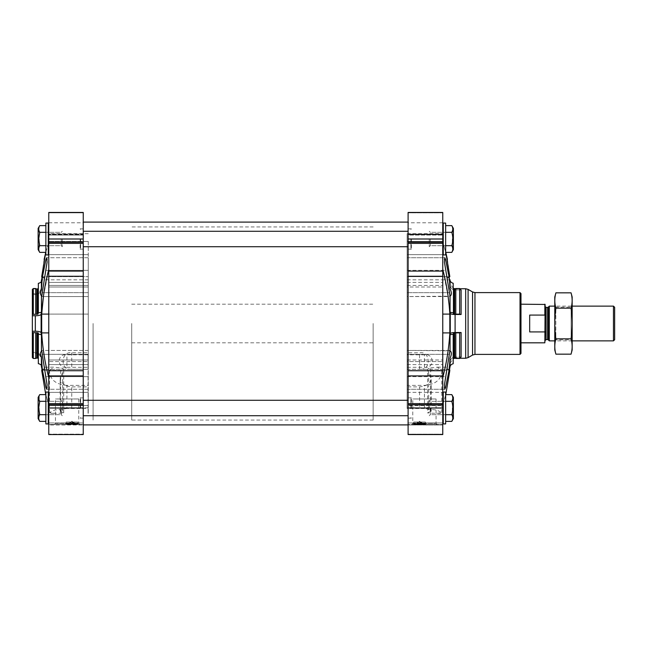 <?xml version="1.0" encoding="UTF-8"?>
<svg xmlns="http://www.w3.org/2000/svg" width="647" height="647" viewBox="0 0 647 647"><rect width="100%" height="100%" fill="white"/><g stroke="black" fill="none" stroke-linecap="round" stroke-linejoin="round"><path stroke-width="0.49" stroke-dasharray="3.23 2.43" d="M72.327 422.774L73.612 422.774L72.327 422.774M88.259 413.304L88.259 405.548L88.259 413.304L88.073 408.508L66.924 408.508L66.924 385.377L88.073 385.377L88.259 367.173L88.259 392.365L88.073 367.173L88.073 386.866L71.752 386.866C64.724 386.324 60.858 383.364 60.163 377.969L63.713 370.149L63.713 412.843L62.67 412.487L62.67 372.446M66.924 385.377C56.386 384.577 50.587 380.129 49.536 372.041L49.673 370.367L41.699 370.367C41.368 366.129 41.368 366.129 41.699 370.367L63.705 370.367C63.835 368.96 62.808 368.135 60.632 367.884L53.968 367.173L41.448 367.173M49.673 370.367L53.968 367.173M45.743 394.613L48.768 404.658L48.768 377.597L48.768 404.658L45.743 394.613M48.768 405.548L48.768 392.365L48.768 405.548L88.259 405.548L88.259 392.365L88.259 405.548L48.768 405.548M88.073 413.304L88.073 407.82L71.752 407.82L63.495 409.009L60.163 411.209L62.67 412.487C64.49 412.883 63.81 413.118 60.632 413.19L53.968 413.304L49.536 412.56L54.591 410.085L66.924 408.508M71.752 369.34L70.499 369.283C59.961 369.623 60.931 351.014 71.752 352.777L88.073 352.777L88.073 369.34L71.752 369.34L71.752 352.777M42.031 367.173L42.265 369.283L88.259 369.283L88.259 350.431L88.073 369.283M42.265 369.283L45.937 387.521L46.754 389.268L47.077 384.828L42.265 354.33C41.845 350.601 41.57 349.574 41.44 351.256L41.44 334.75A4.828 1.254 180 0 0 38.335 334.264L38.335 363.671L38.335 334.264M32.35 353.432L32.35 352.413L35.326 352.413L32.35 352.413L32.35 353.432L35.326 353.432L35.326 352.413A5.791 5.597 0 0 1 41.117 357.856A5.791 5.597 180 0 0 35.326 352.413L35.326 353.432C38.771 353.755 40.704 355.632 41.117 359.061L41.359 365.393A4.828 4.666 180 0 1 41.44 365.49A332.194 320.872 180 0 1 41.117 357.856L41.117 359.061L41.117 357.856A332.194 320.872 0 0 0 41.44 365.49L41.44 356.958L41.934 366.137M66.924 367.31L88.073 367.31L88.073 354.799L66.924 354.799C56.685 353.197 56.621 368.879 66.924 367.31L66.924 354.799M48.768 375.923L48.768 212.451L83.245 212.451L83.245 434.549L83.245 422.968L83.245 434.549L48.768 434.549L48.768 375.923L83.245 375.923M48.768 434.153L48.768 424.958L48.768 434.153L83.245 434.153L48.768 434.153M48.768 424.958L48.768 422.968L48.768 424.958L83.245 424.958L48.768 424.958M48.768 234.101L48.768 212.847L48.768 235.104L48.768 222.778L48.768 235.104L48.768 234.101L83.245 234.101L83.245 212.451L83.245 273.843L83.245 234.101L48.768 234.101M48.768 361.576L48.768 233.696L48.768 377.597L48.768 361.576L88.259 361.576L88.259 285.424L88.259 364.593L88.259 361.576L48.768 361.576M48.768 407.998L48.768 392.543L48.768 407.998L83.245 407.998M48.768 239.002L48.768 254.457L48.768 223.555L48.768 239.002L83.245 239.002M80.147 239.002L80.147 249.144L80.147 239.002M80.147 407.998L80.147 397.856L80.147 407.998M45.743 252.387L48.768 242.342L45.743 252.387M41.699 276.633L88.259 276.633L88.259 279.827L88.259 254.635L88.259 276.633L41.699 276.633C41.368 280.871 41.368 280.871 41.699 276.633L44.125 259.382M43.406 296.569L48.768 269.403M48.768 314.094L88.259 314.094L41.699 314.094L41.699 332.906C42.573 347.949 44.926 362.846 48.768 377.597M32.35 315.752L35.326 315.752A5.791 1.496 0 0 0 41.117 314.296A332.194 85.978 0 0 1 41.44 312.25A4.828 1.254 0 0 1 38.335 312.736L38.335 283.329L38.335 313.973L37.858 314.183A1.933 0.501 0 0 1 36.887 314.256L32.35 314.377L32.35 331.248L35.326 331.248A5.791 1.496 180 0 1 41.117 332.704A332.194 85.978 180 0 0 41.44 334.75M41.44 312.25L41.44 295.744L41.594 296.569L88.259 296.569L88.259 257.732L88.259 296.569L88.259 257.732L88.259 296.569L41.594 296.569M40.85 294.927L41.44 295.744C41.57 297.434 41.845 296.407 42.265 292.67L47.077 262.172L46.754 257.732L45.937 259.479L42.265 277.717L41.44 290.042L41.44 281.51A332.194 320.872 0 0 0 41.117 289.144L41.117 287.939L41.117 289.144A332.194 320.872 180 0 1 41.44 281.51A4.828 4.666 0 0 1 41.359 281.607L41.117 287.939C40.704 291.368 38.771 293.245 35.326 293.568L35.326 294.587A5.791 5.597 180 0 0 41.117 289.144A5.791 5.597 0 0 1 35.326 294.587L35.326 293.568L32.35 293.568L32.35 294.587L35.326 294.587L32.35 294.587L32.35 293.568M40.583 292.533L41.44 290.042M83.245 234.537L83.245 222.778L83.245 234.537L48.768 234.537L83.245 234.537M83.245 276.277L83.245 370.723L83.245 276.277L48.768 276.277M419.968 422.774L421.254 422.774L419.968 422.774M407.125 408.508L407.125 385.377L424.416 385.377C434.946 384.577 440.744 380.129 441.796 372.041L441.658 370.367L449.827 370.367C450.158 366.129 450.158 366.129 449.827 370.367L427.627 370.367L431.169 377.969C430.473 383.364 426.608 386.324 419.588 386.866L407.125 386.866L407.125 408.508L424.416 408.508L436.749 410.085L441.796 412.56L437.364 413.304L430.7 413.19L430.7 367.884C428.524 368.135 427.505 368.96 427.627 370.367L427.618 412.843L428.67 412.487C426.842 412.883 427.521 413.118 430.7 413.19M442.758 404.658L445.783 394.613L442.758 404.658L442.758 377.597L442.758 404.658M407.125 385.377L407.125 386.866M442.758 405.548L442.758 392.365L442.758 405.548L407.125 405.548L407.125 392.365L407.125 405.548L442.758 405.548M428.67 372.446L428.67 412.487L431.169 411.209L427.837 409.009L419.588 407.82L419.588 386.866M407.125 407.82L419.588 407.82M407.125 354.799L407.125 389.268L407.125 367.31L424.416 367.31C434.647 368.911 434.711 353.238 424.416 354.799L407.125 354.799L407.125 367.31M407.125 352.777L407.125 389.268L407.125 350.431L407.125 352.777L419.588 352.777C430.36 350.989 431.412 369.599 420.841 369.283L449.261 369.283L445.589 387.521L444.772 389.268L444.449 384.828L450.053 350.828C451.76 352.025 451.76 354.467 450.053 358.179L449.261 369.283M449.932 350.431L407.125 350.431L450.053 350.828L450.053 334.928A332.194 85.978 180 0 0 450.272 333.698L450.272 313.302A332.194 85.978 0 0 0 450.053 312.072A4.828 1.254 0 0 0 453.191 312.719L453.676 314.183A1.933 0.501 0 0 0 454.639 314.256L454.639 288.991L459.677 288.732A1.448 1.399 0 0 0 461.109 289.921L455.1 289.921L461.109 289.921L461.109 314.499L455.1 314.499A4.828 1.254 0 0 1 450.272 313.302M411.379 239.002L411.379 249.144L411.379 239.002M408.095 239.002L408.095 212.451L442.758 212.451L408.095 212.451L442.758 212.451L442.758 254.457L442.758 223.555L442.758 254.457L442.758 223.555L442.758 239.002L408.095 239.002L408.095 434.549L442.758 434.549L442.758 422.968L442.758 434.549L408.095 434.549L442.758 434.549L442.758 375.923L408.095 375.923M411.379 407.998L411.379 397.856L411.379 407.998M408.095 234.101L408.095 212.847L408.095 235.096L408.095 234.101L442.758 234.101L408.095 234.101M408.095 424.513L408.095 370.723L408.095 434.153L408.095 422.968L408.095 424.893L442.758 424.513L408.095 424.513M453.321 288.392L450.272 284.098L450.134 281.008A4.828 4.666 0 0 1 450.053 280.847A332.194 320.872 0 0 1 450.272 285.44L450.272 284.098L450.272 285.44A332.194 320.872 180 0 0 450.053 280.847L450.053 288.821C451.76 292.549 451.76 295 450.053 296.172L407.125 296.569L407.125 257.732L407.125 296.569L407.125 257.732L407.125 296.569L449.932 296.569M450.053 312.072L450.053 296.172L444.449 262.172L444.772 257.732L445.589 259.479L449.714 282.335M450.053 358.179L450.053 366.153A332.194 320.872 180 0 0 450.272 361.56L450.272 362.902L450.272 361.56A332.194 320.872 0 0 1 450.053 366.153A4.828 4.666 180 0 1 450.134 365.992L450.272 362.902L453.321 358.608M442.758 377.597L442.758 361.576L442.758 377.597C446.6 362.846 448.953 347.949 449.827 332.906L449.827 314.094L449.018 304.187M448.12 296.569L442.758 269.403L442.758 242.342L445.783 252.387L442.758 242.342L442.758 269.403M447.401 259.382L449.827 276.633L407.125 276.633L407.125 279.827L407.125 254.635L407.125 276.633L449.827 276.633M450.272 333.698A4.828 1.254 180 0 1 455.1 332.501L461.109 332.501L461.109 357.079L455.1 357.079A4.828 4.666 180 0 0 450.272 361.56A4.828 4.666 0 0 1 455.1 357.079L455.1 358.195M455.27 358.268L459.677 358.268A1.448 1.399 180 0 1 461.109 357.079L455.1 357.079L455.1 358.268M455.1 288.805L455.1 289.921A4.828 4.666 0 0 1 450.272 285.44A4.828 4.666 180 0 0 455.1 289.921L455.1 288.732M442.758 375.923L442.758 239.002M442.758 234.537L442.758 222.778L442.758 234.537L408.095 234.537L408.095 235.104L408.095 222.778L408.095 234.537L442.758 234.537M408.095 276.277L408.095 370.723L408.095 276.277L442.758 276.277M442.758 422.968L408.095 422.968L442.758 422.968L442.758 424.513L442.758 422.968L408.095 422.968L442.758 422.968M413.401 424.513L425.766 424.513L413.401 424.513L413.401 423.931L425.766 423.931L413.401 423.931L425.669 423.672L413.498 423.672L413.789 422.014L425.378 422.014L413.789 422.014L413.789 424.262L425.378 424.262L413.934 424.513M411.646 424.513L437.178 424.513L411.646 424.513L412.77 423.389L436.054 423.389L412.77 423.389L412.77 398.973L436.054 398.973L412.77 398.973M442.758 407.998L442.758 392.543L442.758 423.445L442.758 392.543L442.758 407.998L408.095 407.998M442.758 254.635L442.758 241.452L442.758 254.635L442.758 242.342L442.758 254.635L407.125 254.635L407.125 233.696L407.125 254.635L442.758 254.635M442.758 286.993L442.758 360.007L442.758 286.993L407.125 286.993L407.125 282.407L407.125 360.007L407.125 286.993L442.758 286.993M442.758 361.576L442.758 364.593L442.758 360.007L442.758 364.593L442.758 361.576L407.125 361.576L407.125 314.094L407.125 364.593L407.125 360.007L407.125 364.593L407.125 361.576L442.758 361.576M442.758 241.452L442.758 233.696L442.758 241.452L407.125 241.452L442.758 241.452M520.018 354.402L520.018 292.598M520.981 353.432L520.981 293.568M520.981 323.5L520.981 342.813L520.981 323.5M430.7 367.884L437.372 367.173L441.658 370.367M453.191 287.931L453.191 313.973L453.191 287.931A0.962 0.93 0 0 0 453.676 288.74A1.933 1.868 0 0 0 454.639 288.991M450.053 334.928A4.828 1.254 180 0 1 453.191 334.281L453.191 359.069A0.962 0.93 180 0 1 453.676 358.26A1.933 1.868 180 0 1 454.639 358.009L455.803 358.478L455.803 332.873L459.661 332.873L459.661 358.478M453.191 334.281L453.676 332.817L453.676 358.26M454.639 358.009L454.639 332.744A1.933 0.501 180 0 0 453.676 332.817M454.639 332.744L455.803 332.873M461.109 332.501L459.661 332.873M459.661 288.522L459.661 314.127L461.109 314.499M459.661 314.127L455.803 314.127L455.803 288.522M455.803 314.127L454.639 314.256M453.191 363.743L453.191 359.069M408.095 235.096L408.095 222.107L408.095 235.096L442.758 235.104L408.095 235.104M420.841 369.283L407.125 369.34M410.894 407.998L410.894 398.342L410.894 407.998M443.244 423.931L443.244 392.066L443.244 423.931L443.244 392.066L445.654 392.066L445.654 423.931L445.654 392.066L445.654 423.931L442.758 423.445M452.827 397.962L451.792 401.31L445.654 401.31L445.654 394.613L445.654 401.31L451.792 401.31C453.151 405.766 453.151 410.222 451.792 414.687L445.654 414.687L445.654 401.31L445.654 421.375L445.654 394.613L445.654 421.375L445.654 414.687L451.792 414.687L452.544 416.344M410.894 239.002L410.894 248.658L410.894 239.002M443.244 239.002L443.244 254.934L443.244 239.002M445.654 239.002L445.654 254.934L445.654 239.002M452.827 228.965L451.792 232.313L445.654 232.313L445.654 225.625L445.654 232.313L451.792 232.313C453.151 236.77 453.151 241.234 451.792 245.69L445.654 245.69L445.654 232.313L445.654 252.387L445.654 225.625L445.654 252.387L445.654 245.69L451.792 245.69L452.544 247.356M443.244 254.934L443.244 223.069L445.654 223.069L445.654 254.934L442.758 254.457M452.827 418.035L451.792 421.375C453.151 419.151 453.151 416.919 451.792 414.687C453.151 416.911 453.151 419.143 451.792 421.375L445.654 421.375M445.654 401.31L451.792 401.31C453.151 405.766 453.151 410.222 451.792 414.687C453.151 410.23 453.151 405.766 451.792 401.31C453.151 399.078 453.151 396.854 451.792 394.613L452.544 396.279M429.244 407.998L429.244 400.275L429.244 407.998M430.287 407.998L430.287 414.678L430.287 407.998M452.334 407.998L452.334 414.678L452.334 407.998M453.385 407.998L453.385 397.371L453.385 407.998M452.827 249.038L451.792 252.387C453.151 250.163 453.151 247.93 451.792 245.69C453.151 247.922 453.151 250.146 451.792 252.387L445.654 252.387M445.654 232.313L451.792 232.313C453.151 236.77 453.151 241.234 451.792 245.69C453.151 241.234 453.151 236.778 451.792 232.313C453.151 230.089 453.151 227.857 451.792 225.625L452.544 227.283M445.654 245.69L451.792 245.69M445.654 225.625L451.792 225.625C453.151 227.849 453.151 230.081 451.792 232.313M445.654 414.687L451.792 414.687M445.654 394.613L451.792 394.613C453.151 396.837 453.151 399.07 451.792 401.31M429.244 239.002L429.244 246.725L429.244 239.002M430.287 239.002L430.287 245.682L430.287 239.002M452.334 239.002L452.334 245.682L452.334 239.002M453.385 239.002L453.385 249.629L453.385 239.002M451.792 252.387L453.385 249.629L453.385 228.383L451.792 225.625M451.792 421.375L453.385 418.617L453.385 397.371L451.792 394.613M419.199 422.774L417.913 422.774L419.199 422.774M417.169 424.513L421.998 424.513L417.169 424.513L421.739 424.246L417.428 424.246L417.428 422.289L421.739 422.289L417.428 422.289L417.913 422.774M419.968 421.326L419.968 422.475L419.968 421.326L419.199 421.326L419.199 422.475L419.199 421.326L419.968 421.326M83.245 422.968L83.245 424.513L83.245 422.968L48.768 422.968L83.245 422.968M48.768 212.451L83.245 212.451L48.768 212.451M48.768 424.513L83.245 424.513L48.768 424.513M65.759 424.513L78.125 424.513L65.759 424.513L65.759 423.931L78.125 423.931L65.759 423.931L78.028 423.672L65.857 423.672L66.148 422.014L77.737 422.014L66.148 422.014L66.148 424.262L77.737 424.262L66.293 424.513M54.348 424.513L79.88 424.513L54.348 424.513L55.472 423.389L78.756 423.389L55.472 423.389L55.472 398.973L78.756 398.973L55.472 398.973M48.768 434.549L83.245 434.549L48.768 434.549M32.35 289.452L32.35 314.377M32.35 331.248L32.35 357.548L33.312 358.478L33.312 332.873L35.722 332.873L35.722 358.478M32.35 352.413L32.35 357.548L32.35 352.413M38.335 333.027L37.858 332.817A1.933 0.501 180 0 0 36.887 332.744L36.887 358.009M35.722 332.873L36.887 332.744M32.35 332.623L33.312 332.873M38.335 312.736L38.335 283.329M36.887 314.256L36.887 288.991A1.933 1.868 0 0 0 37.858 288.74A0.962 0.93 0 0 0 38.335 287.931M35.722 314.127L35.722 288.522L36.887 288.991M33.312 314.127L33.312 288.522M88.259 286.993L88.259 364.593L88.259 282.407L88.259 286.993L48.768 286.993L88.259 286.993M88.259 285.424L88.259 282.407L88.259 285.424L48.768 285.424L88.259 285.424M88.259 241.452L88.259 254.635L88.259 241.452L48.768 241.452L88.259 241.452M88.259 354.33L88.259 389.268L88.259 354.33L42.265 354.33L88.259 354.33M80.632 407.998L80.632 398.342L80.632 407.998M45.872 423.931L45.872 392.066L45.872 423.931L45.872 392.066L48.282 392.066L48.282 423.931L48.282 392.066L48.282 423.931L45.872 423.931M38.982 399.644L39.734 401.31L45.872 401.31L39.734 401.31C38.375 405.766 38.375 410.222 39.734 414.687L45.872 414.687L45.872 394.613L45.872 421.375L45.872 394.613L45.872 421.375L45.872 414.687L39.734 414.687L38.982 416.344M80.632 239.002L80.632 248.658L80.632 239.002M45.872 239.002L45.872 254.934L45.872 239.002M45.872 245.69L45.872 225.625L45.872 252.387L45.872 225.625L45.872 252.387L45.872 245.69L39.734 245.69L38.982 247.356L39.734 245.69L38.699 239.002L39.734 232.313C38.375 236.77 38.375 241.234 39.734 245.69L45.872 245.69L39.734 245.69C38.375 241.234 38.375 236.77 39.734 232.313C38.375 230.089 38.375 227.857 39.734 225.625L38.982 227.283M48.282 239.002L48.282 254.934L48.282 239.002M45.872 254.934L45.872 223.069L48.282 223.069L48.282 254.934L45.872 254.934M38.699 418.035L39.734 421.375C38.375 419.151 38.375 416.919 39.734 414.687C38.375 416.911 38.375 419.143 39.734 421.375L45.872 421.375M45.872 394.613L39.734 394.613L38.982 396.279M62.282 407.998L62.282 400.275L62.282 407.998M61.239 407.998L61.239 414.678L61.239 407.998M39.192 407.998L39.192 414.678L39.192 407.998M38.141 407.998L38.141 397.371L38.141 407.998M45.872 232.313L39.734 232.313L45.872 232.313L39.734 232.313L38.699 228.965M45.872 252.387L39.734 252.387L38.699 249.038L39.734 252.387C38.375 250.163 38.375 247.93 39.734 245.69M62.282 239.002L62.282 246.725L62.282 239.002M61.239 239.002L61.239 245.682L61.239 239.002M39.192 239.002L39.192 245.682L39.192 239.002M38.141 239.002L38.141 249.629L38.141 239.002M45.872 225.625L39.734 225.625C38.375 227.849 38.375 230.081 39.734 232.313M39.734 252.387L38.141 249.629L38.141 228.383M39.734 401.31C38.375 405.766 38.375 410.222 39.734 414.687L38.699 407.998L39.734 401.31C38.375 399.078 38.375 396.854 39.734 394.613C38.375 396.837 38.375 399.07 39.734 401.31L45.872 401.31M45.872 414.687L39.734 414.687M38.141 418.617L38.141 397.371L39.734 394.613M88.073 367.31L88.073 354.799M88.073 369.34L88.073 352.777M88.073 407.82L88.073 386.866M88.073 408.508L88.073 385.377M71.558 422.774L70.272 422.774L71.558 422.774M69.528 424.513L74.356 424.513L69.528 424.513L74.098 424.246L69.787 424.246L69.787 422.289L74.098 422.289L69.787 422.289L70.272 422.774M72.327 421.326L72.327 422.475L72.327 421.326L71.558 421.326L71.558 422.475L71.558 421.326L72.327 421.326M373.133 323.5L373.133 420.065L373.133 323.5M93.087 323.5L93.087 420.065L93.087 323.5M545.122 304.462L545.122 342.538M545.122 323.5L545.122 340.54L545.122 323.5M544.847 304.187L545.122 315.728M544.847 315.081L529.675 315.081L529.675 331.919L544.847 331.919L544.847 342.813M131.721 323.5L131.721 420.065L131.721 323.5M529.675 331.919L529.675 315.081L529.675 331.919M614.65 307.301L614.65 339.699M613.461 306.12L613.461 340.88M549.319 306.12L549.319 340.88M554.778 350.011L554.778 296.989M554.778 306.12L554.778 340.88L554.778 306.12L555.822 307.163L555.822 339.837L555.822 307.163L571.115 307.163L571.115 339.837L571.115 307.163L572.158 306.12L572.158 340.88L572.158 306.12L554.778 306.12M555.894 292.832C554.447 297.943 554.447 303.055 555.894 308.166C554.447 318.259 554.447 328.482 555.894 338.834C554.447 343.945 554.447 349.057 555.894 354.168M555.894 308.166L571.05 308.166C572.498 303.055 572.498 297.943 571.05 292.832M555.894 338.834L571.05 338.834C572.498 328.741 572.498 318.518 571.05 308.166M571.05 354.168C572.498 349.057 572.498 343.945 571.05 338.834M572.158 350.011L572.158 296.989M88.259 392.365L48.768 392.365L88.259 392.365M70.499 369.283L44.449 369.283M41.117 332.704L41.117 314.296M35.326 331.248L35.326 315.752M407.125 392.365L442.758 392.365L407.125 392.365M407.125 354.33L449.261 354.33L407.125 354.33M407.125 369.283L447.077 369.283M465.678 358.268L465.678 288.732M455.1 332.501L455.1 314.499M442.758 242.196L408.095 242.196M442.758 212.847L408.095 212.847L442.758 212.847M442.758 434.153L408.095 434.153L442.758 434.153M442.758 424.958L408.095 424.958L442.758 424.958M442.758 404.804L408.095 404.804M442.758 403.623L408.095 403.623M442.758 370.723L408.095 370.723M442.758 271.077L408.095 271.077M442.758 243.377L408.095 243.377M468.088 357.621L468.088 289.379M472.545 355.049L472.545 291.951M474.955 354.402L474.955 292.598M449.827 314.094L442.758 314.094M407.125 285.424L442.758 285.424L407.125 285.424M449.827 332.906L442.758 332.906M453.676 314.183L453.676 288.74M407.125 360.007L442.758 360.007L407.125 360.007M445.589 387.521L444.376 387.521M407.125 376.651L445.589 376.651L407.125 376.651M407.125 292.67L449.261 292.67L407.125 292.67M407.125 270.349L445.589 270.349L407.125 270.349M449.261 277.717L447.077 277.717M445.589 259.479L444.376 259.479M419.588 369.34L419.588 352.777M424.416 367.31L424.416 354.799M424.416 408.508L424.416 385.377M48.768 242.196L83.245 242.196M48.768 212.847L83.245 212.847L48.768 212.847M48.768 404.804L83.245 404.804M48.768 403.623L83.245 403.623M48.768 370.723L83.245 370.723M48.768 271.077L83.245 271.077M48.768 243.377L83.245 243.377M41.699 332.906L48.768 332.906M88.259 254.635L48.768 254.635L88.259 254.635M37.858 332.817L37.858 358.26M37.858 314.183L37.858 288.74M88.259 360.007L48.768 360.007L88.259 360.007M45.937 387.521L47.15 387.521M88.259 376.651L45.937 376.651L88.259 376.651M88.259 270.349L45.937 270.349L88.259 270.349M88.259 292.67L42.265 292.67L88.259 292.67M42.265 277.717L44.449 277.717M45.937 259.479L47.15 259.479M60.632 413.19L60.632 367.884M71.752 407.82L71.752 386.866M548.3 307.139L548.3 339.861M547.621 307.422L547.621 339.578M546.084 307.422L546.084 339.578M53.968 413.304L48.768 413.304M88.259 350.431L41.594 350.431L88.259 350.431M80.147 249.144L83.245 249.144L80.147 249.144L80.632 248.658L80.147 249.144M80.147 228.868L83.245 228.868L80.147 228.868L80.632 229.345L80.147 228.868M80.147 418.132L83.245 418.132L80.147 418.132L80.632 417.655L80.147 418.132M80.147 397.856L83.245 397.856L80.147 397.856L80.632 398.342L80.147 397.856M437.364 413.304L442.758 413.304M408.095 249.144L411.379 249.144L408.095 249.144M408.095 228.868L411.379 228.868L408.095 228.868M408.095 418.132L411.379 418.132L408.095 418.132M408.095 397.856L411.379 397.856L408.095 397.856M442.758 222.778L408.095 222.778M437.372 367.173L450.077 367.173M407.125 279.827L450.077 279.827M407.125 364.593L442.758 364.593L407.125 364.593M407.125 282.407L442.758 282.407L407.125 282.407M407.125 233.696L442.758 233.696M407.125 389.268L444.772 389.268L407.125 389.268M407.125 257.732L444.772 257.732L407.125 257.732M410.894 417.655L411.379 418.132L410.894 417.655M410.894 398.342L411.379 397.856L410.894 398.342M442.758 392.543L443.244 392.066M410.894 248.658L411.379 249.144L410.894 248.658M410.894 229.345L411.379 228.868L410.894 229.345M442.758 223.555L443.244 223.069M430.287 401.318L429.244 400.275L430.287 401.318L452.334 401.318L453.385 400.275L452.334 401.318L430.287 401.318M430.287 414.678L429.244 415.722L430.287 414.678L452.334 414.678L453.385 415.722L452.334 414.678L430.287 414.678M430.287 232.322L429.244 231.278L430.287 232.322L452.334 232.322L453.385 231.278L452.334 232.322L430.287 232.322M430.287 245.682L429.244 246.725L430.287 245.682L452.334 245.682L453.385 246.725L452.334 245.682L430.287 245.682M441.796 412.56L441.796 372.041M431.169 411.209L431.169 377.969M436.054 398.973L436.054 423.389L437.178 424.513M425.766 424.513L425.378 422.014L425.233 424.513M421.254 422.774L421.739 422.289L421.998 424.513M48.768 235.104L83.245 235.104L48.768 235.104M48.768 222.778L83.245 222.778M88.259 279.827L41.448 279.827M88.259 282.407L48.768 282.407L88.259 282.407M88.259 364.593L48.768 364.593L88.259 364.593M88.259 233.696L48.768 233.696M88.259 389.268L46.754 389.268L88.259 389.268M88.259 257.732L46.754 257.732L88.259 257.732M48.768 392.543L48.282 392.066M48.768 423.445L48.282 423.931M48.768 223.555L48.282 223.069M48.768 254.457L48.282 254.934M61.239 414.678L62.282 415.722L61.239 414.678L39.192 414.678L38.141 415.722L39.192 414.678L61.239 414.678M61.239 401.318L62.282 400.275L61.239 401.318L39.192 401.318L38.141 400.275L39.192 401.318L61.239 401.318M61.239 245.682L62.282 246.725L61.239 245.682L39.192 245.682L38.141 246.725L39.192 245.682L61.239 245.682M61.239 232.322L62.282 231.278L61.239 232.322L39.192 232.322L38.141 231.278L39.192 232.322L61.239 232.322M60.163 411.209L60.163 377.969M49.536 412.56L49.536 372.041M78.756 398.973L78.756 423.389L79.88 424.513M78.125 424.513L77.737 422.014L77.591 424.513M73.612 422.774L74.098 422.289L74.356 424.513M408.095 415.722L83.245 415.722M408.095 400.275L83.245 400.275M408.095 246.725L83.245 246.725M408.095 231.278L83.245 231.278M131.721 304.187L373.133 304.187M131.721 342.813L373.133 342.813M373.133 226.935L131.721 226.935M373.133 420.065L131.721 420.065M572.158 340.88L554.778 340.88L555.822 339.837L571.115 339.837L572.158 340.88"/><path stroke-width="0.97" d="M41.699 370.367C41.368 366.129 41.368 366.129 41.699 370.367L45.743 394.613L41.699 370.367M42.265 369.283L41.44 356.958C40.211 354.33 40.211 352.421 41.44 351.256C40.211 352.397 40.211 354.305 41.44 356.958L41.44 365.49A4.828 4.666 0 0 0 38.335 363.671L38.335 334.264A4.828 1.254 0 0 1 41.44 334.75L41.44 351.256C41.57 349.566 41.845 350.593 42.265 354.33L47.077 384.828L46.754 389.268L45.937 387.521L42.265 369.283L44.449 369.283M41.934 366.137L42.031 367.173M48.768 271.077L48.768 434.549L83.245 434.549L83.245 212.451L48.768 212.451L48.768 271.077L83.245 271.077M41.448 279.827L41.359 281.607A4.828 4.666 0 0 1 38.335 283.329A4.828 4.666 180 0 0 41.44 281.51L41.44 290.042L42.265 277.717L45.937 259.479L46.754 257.732L47.077 262.172L42.265 292.67C41.845 296.399 41.57 297.426 41.44 295.744L41.44 312.25A332.194 85.978 180 0 0 41.117 314.296L41.117 332.704A332.194 85.978 0 0 0 41.44 334.75M48.768 269.403C44.926 284.154 42.573 299.051 41.699 314.094L43.406 296.569M41.699 276.633C41.368 280.871 41.368 280.871 41.699 276.633L45.743 252.387L44.125 259.382M48.768 332.906L41.699 332.906C42.573 347.94 44.926 362.838 48.768 377.597M41.699 332.906L41.699 314.094L48.768 314.094M41.594 296.561L41.44 295.744C40.211 294.579 40.211 292.67 41.44 290.042M41.448 367.173L41.359 365.393A4.828 4.666 180 0 0 38.335 363.671L38.335 359.069A0.962 0.93 180 0 0 37.858 358.26A1.933 1.868 180 0 0 36.887 358.009L36.887 332.744A1.933 0.501 0 0 1 37.858 332.817L38.335 334.264M40.85 294.927L40.583 292.533M38.335 283.329L38.335 312.736A4.828 1.254 180 0 0 41.44 312.25M449.819 370.496L445.783 394.613L449.827 370.367C450.158 366.129 450.158 366.129 449.827 370.367M444.376 387.521L445.589 387.521L444.772 389.268L444.449 384.828L449.932 350.439M450.077 367.173L450.134 365.992A4.828 4.666 180 0 1 453.191 363.743L453.191 334.281A4.828 1.254 0 0 0 450.053 334.928L450.053 350.828C451.76 352 451.76 354.451 450.053 358.179L449.261 369.283L445.589 387.521M442.758 271.077L442.758 375.923L408.095 375.923L408.095 212.451L442.758 212.451L442.758 271.077L408.095 271.077M442.758 332.906L449.827 332.906L449.827 314.094C448.953 299.051 446.6 284.154 442.758 269.403M461.109 314.499L461.109 289.921A1.448 1.399 180 0 1 459.661 288.522L459.661 314.127L461.109 314.499L455.1 314.499A4.828 1.254 180 0 1 450.272 313.302A332.194 85.978 180 0 0 450.053 312.072L450.053 296.172L444.449 262.172L444.772 257.732L445.589 259.479L449.261 277.717L450.053 288.821L450.053 280.847A4.828 4.666 180 0 0 453.191 283.257L453.191 287.931A0.962 0.93 180 0 0 453.676 288.74A1.933 1.868 180 0 0 454.639 288.991L454.639 314.256L455.803 314.127L455.803 288.522L454.639 288.991M449.932 296.561L450.053 296.172C451.76 294.975 451.76 292.533 450.053 288.821L449.714 282.335M453.191 363.743A4.828 4.666 0 0 0 450.053 366.153L450.053 358.179M450.053 334.928A332.194 85.978 0 0 0 450.272 333.698A4.828 1.254 0 0 1 455.1 332.501L461.109 332.501L459.661 332.873L459.661 358.478L455.803 358.478L455.803 332.873L459.661 332.873M449.827 332.906C448.953 347.94 446.6 362.838 442.758 377.597M449.018 304.187L448.12 296.569M449.827 276.633C450.158 280.871 450.158 280.871 449.827 276.633C450.158 280.871 450.158 280.871 449.827 276.633L445.783 252.387L447.401 259.382M408.095 375.923L408.095 434.549L442.758 434.549L442.758 407.998L408.095 407.998M442.758 375.923L442.758 407.998M474.955 354.402L474.955 292.598L520.018 292.598L520.018 354.402L474.955 354.402L472.545 355.049L468.088 357.621L468.088 289.379L465.678 288.732L465.678 358.268L468.088 357.621M520.018 292.598L520.981 293.568L520.981 353.432L520.018 354.402M459.661 314.127L455.803 314.127M465.678 288.732L459.677 288.732A1.448 1.399 0 0 1 459.661 288.522L455.1 288.805M450.053 312.072A4.828 1.254 180 0 0 453.191 312.719L453.676 314.183A1.933 0.501 180 0 0 454.639 314.256M465.678 358.268L459.677 358.268A1.448 1.399 180 0 0 459.661 358.478L454.639 358.009A1.933 1.868 0 0 0 453.676 358.26A0.962 0.93 0 0 0 453.191 359.069M459.661 288.522L455.803 288.522M453.191 287.931L453.191 283.257A4.828 4.666 0 0 1 450.134 281.008L450.077 279.827M453.191 334.281L453.676 332.817A1.933 0.501 0 0 1 454.639 332.744L455.803 332.873M454.639 358.009L454.639 332.744M461.109 332.501L461.109 357.079A1.448 1.399 0 0 0 459.661 358.478M443.244 407.998L443.244 423.931L445.654 423.931L445.654 392.066L443.244 392.066L443.244 407.998M443.244 239.002L443.244 254.934L445.654 254.934L445.654 223.069L443.244 223.069L443.244 239.002M452.544 416.344L452.827 418.035M445.654 421.375L451.792 421.375C453.151 419.151 453.151 416.919 451.792 414.687C453.151 410.23 453.151 405.766 451.792 401.31C453.151 399.078 453.151 396.854 451.792 394.613L445.654 394.613M445.654 414.687L451.792 414.687M445.654 401.31L451.792 401.31M452.544 396.279L452.827 397.962M451.792 394.613L453.385 397.371L453.385 418.617L451.792 421.375M452.544 247.356L452.827 249.038M445.654 252.387L451.792 252.387C453.151 250.163 453.151 247.93 451.792 245.69C453.151 241.234 453.151 236.778 451.792 232.313C453.151 230.089 453.151 227.857 451.792 225.625L445.654 225.625M445.654 245.69L451.792 245.69M445.654 232.313L451.792 232.313M452.544 227.283L452.827 228.965M451.792 225.625L453.385 228.383L453.385 249.629L451.792 252.387M38.335 287.931A0.962 0.93 180 0 1 37.858 288.74A1.933 1.868 180 0 1 36.887 288.991L33.312 288.522L32.35 289.452L32.35 332.623L36.887 332.744M33.312 332.873L33.312 358.478L35.722 358.478L33.312 358.478L32.35 357.548L32.35 332.623M32.35 315.752L35.326 315.752A5.791 1.496 180 0 0 41.117 314.296M41.117 332.704A5.791 1.496 0 0 0 35.326 331.248L32.35 331.248M38.335 312.736L37.858 314.183A1.933 0.501 180 0 1 36.887 314.256L32.35 314.377M36.887 288.991L36.887 314.256M33.312 314.127L33.312 288.522L35.722 288.522L35.722 314.127M35.722 332.873L35.722 358.478L36.887 358.009A1.933 1.868 0 0 1 37.858 358.26L37.858 332.817M33.312 288.522L32.35 289.452M37.858 358.26A0.962 0.93 0 0 1 38.335 359.069L38.335 333.027M35.722 358.478L36.887 358.009M45.872 407.998L45.872 423.931L48.282 423.931L48.282 392.066L45.872 392.066L45.872 407.998M45.872 239.002L45.872 254.934L48.282 254.934L48.282 223.069L45.872 223.069L45.872 239.002M45.872 421.375L39.734 421.375C38.375 419.151 38.375 416.919 39.734 414.687L38.699 407.998L39.734 401.31C38.375 399.078 38.375 396.854 39.734 394.613L45.872 394.613M38.982 416.344L38.699 418.035M45.872 414.687L39.734 414.687M45.872 401.31L39.734 401.31M38.982 396.279L38.982 399.644M39.734 394.613L38.141 397.371L38.141 418.617L39.734 421.375L38.141 418.617M45.872 252.387L39.734 252.387C38.375 250.163 38.375 247.93 39.734 245.69L38.699 239.002L39.734 232.313C38.375 230.089 38.375 227.857 39.734 225.625L45.872 225.625M38.982 247.356L38.699 249.038L38.982 247.356M45.872 245.69L39.734 245.69M45.872 232.313L39.734 232.313M38.982 227.283L38.699 228.965M38.141 228.383L39.734 225.625L38.141 228.383L38.141 249.629L39.734 252.387M545.122 315.728L544.847 315.081L529.675 315.081L529.675 331.919L544.847 331.919L545.122 331.272L544.847 342.813L545.122 304.462L520.981 304.187M544.847 315.081L544.847 304.187M613.461 306.12L613.461 340.88L614.65 339.699L614.65 307.301L613.461 306.12L572.158 306.12M554.778 340.88L549.319 340.88L549.319 306.12L554.778 306.12M555.894 292.832L554.778 296.989L554.778 350.011L555.894 354.168C554.447 349.057 554.447 343.945 555.894 338.834C554.447 328.741 554.447 318.518 555.894 308.166C554.447 303.055 554.447 297.943 555.894 292.832L571.05 292.832C572.498 297.943 572.498 303.055 571.05 308.166C572.498 318.259 572.498 328.482 571.05 338.834C572.498 343.945 572.498 349.057 571.05 354.168L555.894 354.168M555.894 308.166L571.05 308.166M555.894 338.834L571.05 338.834M571.05 292.832L572.158 296.989L572.158 350.011L571.05 354.168M447.077 369.283L449.261 369.283M450.272 313.302L450.272 333.698M455.1 314.499L455.1 332.501M442.758 239.002L408.095 239.002M442.758 242.196L408.095 242.196M442.758 243.377L408.095 243.377M442.758 276.277L408.095 276.277M442.758 370.723L408.095 370.723M442.758 403.623L408.095 403.623M442.758 404.804L408.095 404.804M474.955 292.598L472.545 291.951L472.545 355.049M442.758 314.094L449.827 314.094M453.676 288.74L453.676 314.183M453.676 358.26L453.676 332.817M447.077 277.717L449.261 277.717M444.376 259.479L445.589 259.479M48.768 239.002L83.245 239.002M48.768 242.196L83.245 242.196M48.768 243.377L83.245 243.377M48.768 276.277L83.245 276.277M48.768 370.723L83.245 370.723M48.768 375.923L83.245 375.923M48.768 403.623L83.245 403.623M48.768 404.804L83.245 404.804M48.768 407.998L83.245 407.998M35.326 315.752L35.326 331.248M37.858 288.74L37.858 314.183M47.15 387.521L45.937 387.521M44.449 277.717L42.265 277.717M47.15 259.479L45.937 259.479M548.3 307.139L547.621 307.422L547.621 339.578L548.3 339.861L548.3 307.139L549.319 306.12M547.621 339.578L546.084 339.578L546.084 307.422L545.122 306.46M455.1 358.268L453.321 358.608M453.321 288.392L455.1 288.732M472.545 291.951L468.088 289.379M408.095 222.107L83.245 222.107M408.095 424.893L83.245 424.893M442.758 423.445L443.244 423.931M442.758 392.543L443.244 392.066M442.758 254.457L443.244 254.934M442.758 223.555L443.244 223.069M48.768 392.543L48.282 392.066M48.768 423.445L48.282 423.931M48.768 223.555L48.282 223.069M48.768 254.457L48.282 254.934M83.245 415.722L408.095 415.722M83.245 400.275L408.095 400.275M83.245 246.725L408.095 246.725M83.245 231.278L408.095 231.278M544.847 342.813L520.981 342.813M613.461 340.88L572.158 340.88M548.3 339.861L549.319 340.88M547.621 307.422L546.084 307.422M546.084 339.578L545.122 340.54"/></g></svg>
